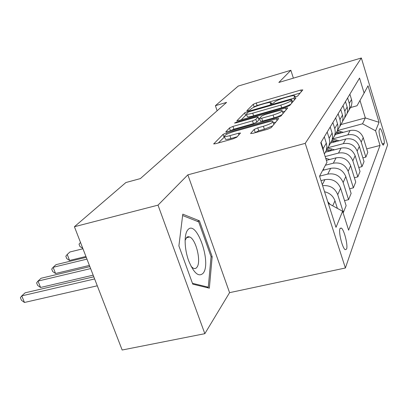 <?xml version="1.0" encoding="UTF-8"?>
<svg xmlns="http://www.w3.org/2000/svg" width="408" height="408" viewBox="0 0 408 408"><rect width="100%" height="100%" fill="white"/><g stroke="black" fill="none" stroke-linecap="round" stroke-linejoin="round"><path stroke-width="0.61" d="M295.489 96.987L297.656 96.043L302.802 89.893L300.752 90.061L256.27 103L253.256 104.29L246.799 110.726L248.105 110.66L250.288 109.721L251.134 108.87C252.792 107.539 256.081 106.121 261.003 104.616L264.736 103.535C268.255 102.546 270.366 102.24 271.07 102.612L270.152 104.096L273.737 102.949L274.502 102.117C276.063 100.807 279.342 99.389 284.345 97.859L288.155 96.757C291.868 95.712 294.086 95.396 294.805 95.793L294.005 97.201L295.489 96.987M187.573 237.456L187.303 236.946M346.576 249.115C348.136 245.575 344.184 229.694 341.338 228.062L339.991 228.562C338.339 231.795 342.281 247.957 345.153 249.676L346.576 249.115M250.67 133.36L252.858 133.35L267.643 129.234L271.249 127.627L278.72 118.509L276.466 118.794L226.542 132.86L223.069 134.375L213.721 143.927L215.776 143.672L233.096 138.847L236.716 137.246L240.501 133.008L238.379 133.273L229.923 135.645C226.95 136.451 225.114 136.685 224.41 136.354C224.385 135.16 227.547 133.559 233.901 131.549L266.893 122.262C270.147 121.38 272.136 121.13 272.87 121.518C272.85 122.706 269.693 124.287 263.4 126.266L257.754 127.847L254.215 129.412L250.67 133.36L250.772 133.666M187.853 174.843L158.013 205.137L74.414 226.731L122.16 350.013L204.836 333.683L229.571 292.658L345.392 267.99L305.225 143.366L187.853 174.843L229.571 292.658M293.377 78.152L290.858 70.278L278.853 82.462L361.35 57.987L305.225 143.366M290.858 70.278L238.236 86.078L215.399 105.687L217.132 110.762M74.414 226.731L125.888 182.539L140.362 178.597L226.619 102.377L215.399 105.687M286.538 106.876L289.787 105.453L295.984 98.047L293.882 98.19L247.84 111.466L244.698 112.817L236.89 120.768L238.853 120.493L286.538 106.876M287.732 107.916L280.954 116.02L277.532 117.529L227.843 131.549L225.833 131.815L229.587 127.883L232.958 126.414L252.491 120.87L255.841 119.406L258.034 116.887L255.964 117.167L235.916 122.879L234.534 123.068L236.88 121.91L285.564 108.028L287.732 107.916M379.766 128.816L379.216 130.203C378.262 131.911 381.715 144.738 383.234 145.115L384.183 143.397C385.081 141.556 381.659 128.953 380.164 128.591L379.766 128.816M345.392 267.99L387.6 144.886L361.35 57.987M350.477 107.574L357.015 105.759L364.115 93.085L359.55 78.076L320.77 142.718L327.002 162.287L319.556 176.174L336.003 227.343L342.598 211.262L348.621 230.178L380.026 145.442L375.579 130.81L362.549 123.797L337.462 130.57M364.115 93.085L368.021 85.802L379.063 122.313L375.579 130.81M158.013 205.137L204.836 333.683M340.925 124.573L365.333 117.932L359.994 100.444M362.549 123.797L365.333 117.932L379.063 122.313M342.995 212.522L343.388 212.43L346.132 205.668L340.603 188.226C337.635 181.376 332.403 178.51 324.911 179.627L320.984 180.617M344.536 200.634L348.57 199.665L343.154 182.524C340.241 175.792 335.106 172.982 327.746 174.094L319.561 176.164M348.57 199.665L351.115 193.407L345.811 176.577C342.965 169.968 337.926 167.214 330.704 168.326L322.667 170.376M349.646 188.756L353.374 187.843L348.177 171.289C345.382 164.791 340.43 162.093 333.331 163.195L325.431 165.225M353.374 187.843L355.73 182.034L350.645 165.77C347.902 159.39 343.046 156.743 336.075 157.84L326.385 160.349M354.384 177.725L357.831 176.868L352.838 160.859C350.151 154.581 345.377 151.985 338.512 153.071L325.176 156.55M357.831 176.868L360.024 171.462L355.133 155.729C352.497 149.558 347.81 147.013 341.068 148.089L325.395 152.204M358.78 167.453L361.983 166.643L357.179 151.149C354.588 145.08 349.977 142.576 343.342 143.652L328.078 147.681M361.983 166.643L364.033 161.604L359.32 146.365C356.776 140.393 352.247 137.935 345.724 139.001L330.551 143.029M362.875 157.865L365.859 157.1L361.228 142.091C358.729 136.211 354.272 133.799 347.845 134.854L332.872 138.853M365.859 157.1L367.776 152.388L363.232 137.613C360.779 131.83 356.393 129.458 350.069 130.509L335.366 134.456M366.7 148.894L380.026 145.442M349.87 108.656L351.466 105.652L351.966 102.362L351.645 99.986L349.88 94.197M347.183 113.184L349.08 110.058L349.748 106.743L349.421 103.841L347.621 97.961M345.479 116.469L347.121 113.373L347.636 109.982L347.3 107.528L345.464 101.551M342.557 121.36L344.576 118.07L345.26 114.653L344.923 111.659L343.051 105.58M340.777 124.833L342.47 121.64L342.995 118.136L342.649 115.607L340.741 109.431M337.6 130.132L339.747 126.664L340.45 123.134L340.094 120.039L338.145 113.756M335.733 133.809L337.477 130.519L338.018 126.898L337.651 124.277L335.667 117.892M332.26 139.561L334.56 135.895L335.279 132.248L334.902 129.045L332.877 122.543M330.301 143.473L332.107 140.066L332.658 136.323L332.27 133.615L330.205 126.995M326.502 149.726L328.965 145.85L329.705 142.071L329.312 138.756L327.196 132.014M324.442 153.893L326.308 150.379L326.874 146.498L326.466 143.692L324.304 136.828M323.666 151.812L323.1 148.691L321.05 142.254M343.388 212.43L337.727 194.657C334.942 188.037 329.904 185.043 322.611 185.676M337.385 208.391L334.968 200.833C333.209 196.024 329.74 192.994 324.564 191.745M330.2 204.434L327.767 201.715M328.302 203.388L342.598 211.262M192.76 284.147L209.355 288.175L212.17 256.678L199.43 220.82L182.794 214.159L178.893 245.917L192.76 284.147M197.294 221.35L199.43 220.82M211.028 256.938L212.17 256.678M300.176 93.034L257.101 105.509L254.092 106.804L253.47 107.431M246.702 114.781L245.57 115.423L241.23 119.814M293.291 101.266L292.373 101.531M291.751 99.771L290.287 99.873L249.732 111.552L247.529 112.501L246.458 114.051C247.177 114.413 249.273 114.112 252.751 113.149L280.847 105.086C286.074 103.489 289.461 102.015 290.996 100.664L291.751 99.771L292.526 102.178M247.243 116.413L247.335 116.683C248.059 117.06 250.16 116.77 253.633 115.806L252.751 113.149M290.94 104.081C288.777 105.366 285.707 106.6 281.724 107.778L253.633 115.806M230.321 130.851L229.587 127.883M258.065 116.979L258.907 119.845L256.765 122.186L253.419 123.655L233.891 129.173L230.525 130.642M258.636 118.703L259.554 118.442M282.53 111.919L284.962 111.226M273.105 115.02C279.026 113.159 282.025 111.69 282.101 110.604C281.428 110.237 279.49 110.492 276.293 111.374L265.047 114.582L261.742 116.025L259.626 118.33L261.701 118.259L273.105 115.02L274.028 117.836C277.608 116.78 280.342 115.668 282.229 114.495M283.075 113.48L282.178 110.843M260.477 121.227L262.625 121.054L261.701 118.259M274.028 117.836L262.625 121.054M272.748 125.832L264.374 129.203L258.728 130.779L254.786 132.809M273.875 124.486L272.962 121.814M225.272 138.878L225.389 139.22C226.098 139.567 227.934 139.337 230.903 138.536L229.923 135.645M237.14 136.797L230.903 138.536M224.573 136.833L218.356 142.953M275.844 122.13L273.304 122.839M343.378 132.309L337.38 130.81M336.365 134.191L335.58 134.079M340.879 132.977L336.722 132.044M336.284 132.829L339.262 133.411M339.099 140.76L332.642 139.128M331.612 142.749L330.776 142.627M336.421 141.474L331.974 140.454M331.525 141.29L334.703 141.928M334.545 149.802L327.838 148.053M326.533 151.904L325.635 151.771M331.668 150.557L326.777 149.425M326.324 150.328L329.827 151.042M329.684 159.492L325.717 158.253M80.478 242.388L82.748 248.237M82.702 248.253L79.932 246.509L79.03 244.183L80.488 242.408M324.488 169.912L323.146 169.483M82.952 248.763L69.947 251.981L67.233 254.449L69.59 260.457L85.935 256.479M69.59 260.457L66.764 258.621L65.826 256.229L67.233 254.449M187.746 229.969C183.972 234.314 184.324 248.916 188.644 260.732C193.928 273.36 198.793 277.491 203.24 273.13C211.778 262.4 196.258 218.683 187.746 229.969M191.128 266.475L193.27 268.209C194.728 268.892 195.947 268.581 196.926 267.271C201.501 261.875 196.019 239.119 189.633 236.956L188.073 236.701L186.915 237.191L185.079 240.368M187.231 236.987L187.491 237.476M182.626 215.526L198.691 221.906L211.053 256.673L208.289 287.186L192.459 283.315M206.708 287.533L208.289 287.186M86.261 257.315L56.018 264.665L53.122 267.306L55.575 273.498L89.398 265.419M55.575 273.498L52.698 271.565L51.719 269.096L53.122 267.306L86.96 259.116M89.867 266.628L41.111 278.246L38.005 281.081L40.571 287.467L93.167 275.155M40.571 287.467L37.638 285.421L36.613 282.871L38.005 281.081L90.627 268.586M93.804 276.792L25.112 292.822L21.772 295.866L24.465 302.466L97.293 285.794M24.465 302.466L21.476 300.293L20.4 297.661L21.772 295.866L94.636 278.939M322.305 184.722L324.911 179.627M327.746 174.094L330.704 168.326M333.331 163.195L336.075 157.84M338.512 153.071L341.068 148.089M343.342 143.652L345.724 139.001M347.845 134.854L350.069 130.509M349.289 103.372L351.517 99.521M361.228 142.091L363.232 137.613M357.179 151.149L359.32 146.365M344.78 111.17L347.167 107.049M352.838 160.859L355.133 155.729M339.951 119.534L342.506 115.112M348.177 171.289L350.645 165.77M334.754 128.525L337.503 123.767M343.154 182.524L345.811 176.577M329.154 138.215L332.117 133.084M337.727 194.657L340.603 188.226M323.1 148.691L326.308 143.142M332.734 205.831L334.968 200.833M382.311 143.881L384.183 143.397M383.081 145.013L383.658 144.86M294.994 97.119L294.719 96.273M271.228 103.984L270.953 103.142M254.092 106.804L253.256 104.29M257.101 105.509L256.27 103M301.277 91.713L300.752 90.061M237.028 120.809L236.941 120.554M245.57 115.423L244.698 112.817M248.074 112.169L247.84 111.466M294.428 99.904L293.882 98.19M281.724 107.778L280.847 105.086M291.771 103.081L290.996 100.664M225.991 131.861L225.889 131.57M233.891 129.173L232.958 126.414M253.419 123.655L252.491 120.87M256.765 122.186L255.841 119.406M258.907 119.845L257.994 117.091M237.094 122.543L236.88 121.91M286.146 109.813L285.564 108.028M255.194 132.345L254.215 129.412M258.728 130.779L257.754 127.847M264.374 129.203L263.4 126.266M238.925 134.895L238.379 133.273M213.894 143.978L213.777 143.636M224.038 137.205L223.069 134.375M226.976 134.135L226.542 132.86M277.078 120.656L276.466 118.794M340.354 132.819L341.032 131.585M335.748 141.265L336.467 139.944M330.817 150.292L331.587 148.879M325.997 159.125L326.364 158.447M340.088 228.347L341.338 228.062M349.08 110.058L351.303 106.1M344.576 118.07L346.958 113.837M339.747 126.664L342.302 122.12M334.56 135.895L337.304 131.009M328.965 145.85L331.928 140.576M324.37 154.025L326.125 150.904M379.838 128.678L380.164 128.591M295.214 97.063L294.872 96.002M271.499 103.913L271.147 102.836M292.567 102.133L291.786 99.71M247.335 116.683L246.458 114.051M260.513 121.329L259.585 118.539M225.389 139.22L224.41 136.354M186.329 237.757L189.633 236.956"/></g></svg>
